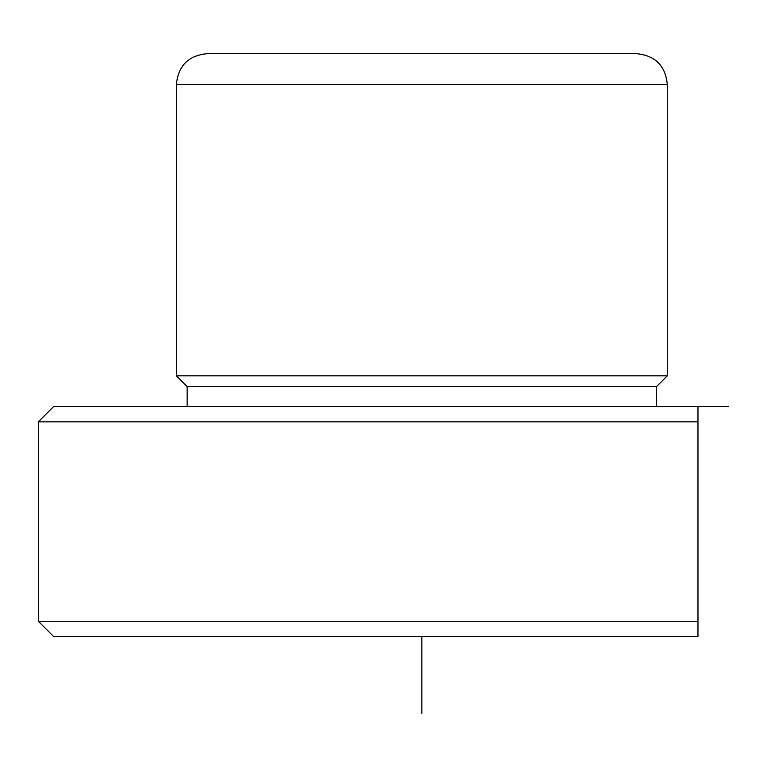 <?xml version="1.0" encoding="UTF-8"?>
<svg xmlns="http://www.w3.org/2000/svg" width="767" height="767" viewBox="0 0 767 767"><rect width="100%" height="100%" fill="white"/><g stroke="black" fill="none" stroke-linecap="round" stroke-linejoin="round"><path stroke-width="1.15" d="M697.97 406.51L53.69 406.51L38.35 421.85L697.97 421.85L697.97 406.51L728.65 406.51M38.35 621.27L697.97 621.27L697.97 421.85L697.97 636.61L53.69 636.61L38.35 621.27L38.35 421.85M207.09 53.69L636.61 53.69C655.248 55.512 665.468 65.732 667.29 84.37L176.41 84.37C178.232 65.732 188.452 55.512 207.09 53.69M187.148 406.51L187.148 386.568L176.41 375.83L667.29 375.83L667.29 84.37M187.148 386.568L656.552 386.568L667.29 375.83M421.85 636.61L421.85 713.31M176.41 375.83L176.41 84.37M656.552 406.51L656.552 386.568"/></g></svg>
